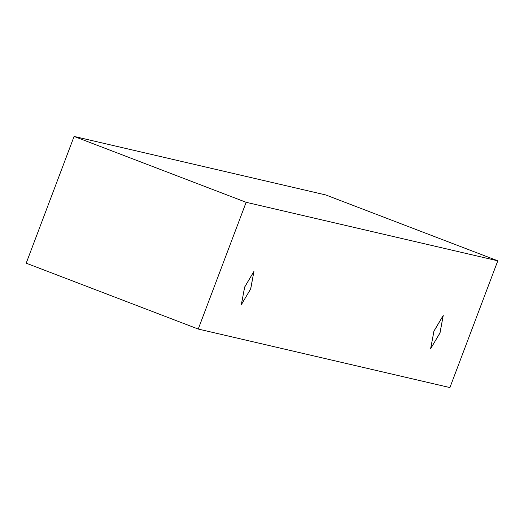 <?xml version="1.0" encoding="UTF-8"?>
<svg xmlns="http://www.w3.org/2000/svg" width="524" height="524" viewBox="0 0 524 524"><rect width="100%" height="100%" fill="white"/><g stroke="black" fill="none" stroke-linecap="round" stroke-linejoin="round"><path stroke-width="0.79" d="M449.906 387.57L198.242 329.052L26.2 263.186L198.242 329.052L246.142 202.297L74.094 136.43L26.2 263.186L74.094 136.43L246.142 202.297L497.8 260.814L325.758 194.948L74.094 136.43L325.758 194.948L497.8 260.814L449.906 387.57L497.8 260.814L246.142 202.297L198.242 329.052L449.906 387.57M443.245 315.428L440.062 332.747L430.702 348.63L433.885 331.312L443.245 315.428L434.036 330.913L430.63 348.604L439.911 333.146L443.245 315.428M253.937 271.412L250.754 288.731L241.394 304.608L244.577 287.29L253.937 271.412L244.728 286.89L241.322 304.588L250.603 289.13L253.937 271.412"/></g></svg>
